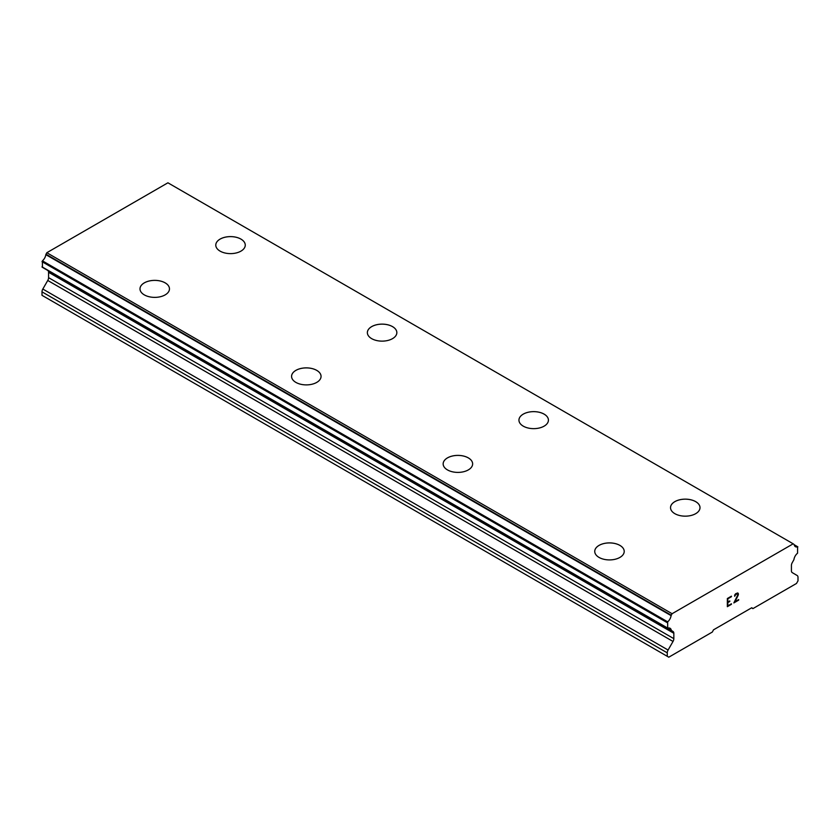 <?xml version="1.0" encoding="UTF-8"?>
<svg xmlns="http://www.w3.org/2000/svg" width="840" height="840" viewBox="0 0 840 840"><rect width="100%" height="100%" fill="white"/><g stroke="black" fill="none" stroke-linecap="round" stroke-linejoin="round"><path stroke-width="1.26" d="M240.944 239.117A14.742 8.505 180 0 1 245.259 245.123A14.742 8.505 180 0 1 236.166 252.977A14.742 8.505 180 0 1 220.101 251.129A14.742 8.505 180 0 1 215.786 245.112A14.742 8.505 180 0 1 224.9 237.269A14.742 8.505 180 0 1 240.944 239.117M215.786 245.112A14.742 8.505 180 0 1 224.889 237.248A14.742 8.505 180 0 1 240.944 239.096A14.742 8.505 180 0 1 245.259 245.112M392.522 326.634A14.742 8.505 180 0 1 396.848 332.64A14.742 8.505 180 0 1 387.744 340.483A14.742 8.505 180 0 1 371.679 338.646A14.742 8.505 180 0 1 367.364 332.63A14.742 8.505 180 0 1 376.478 324.786A14.742 8.505 180 0 1 392.522 326.634M367.364 332.63A14.742 8.505 180 0 1 376.467 324.765A14.742 8.505 180 0 1 392.522 326.613A14.742 8.505 180 0 1 396.848 332.63M518.942 420.137A14.742 8.505 180 0 1 528.045 412.282A14.742 8.505 180 0 1 544.11 414.12A14.742 8.505 180 0 1 548.425 420.147A14.742 8.505 180 0 1 539.322 428.001A14.742 8.505 180 0 1 523.268 426.153A14.742 8.505 180 0 1 518.942 420.137A14.742 8.505 180 0 1 528.056 412.293A14.742 8.505 180 0 1 544.11 414.141A14.742 8.505 180 0 1 548.425 420.137M670.53 507.654A14.742 8.505 180 0 1 679.623 499.79A14.742 8.505 180 0 1 695.688 501.638A14.742 8.505 180 0 1 700.004 507.665A14.742 8.505 180 0 1 690.9 515.519A14.742 8.505 180 0 1 674.846 513.67A14.742 8.505 180 0 1 670.53 507.654A14.742 8.505 180 0 1 679.634 499.81A14.742 8.505 180 0 1 695.688 501.659A14.742 8.505 180 0 1 700.004 507.654M139.997 288.866A14.742 8.505 180 0 1 149.1 281.012A14.742 8.505 180 0 1 165.154 282.849A14.742 8.505 180 0 1 169.47 288.876A14.742 8.505 180 0 1 160.377 296.73A14.742 8.505 180 0 1 144.312 294.882A14.742 8.505 180 0 1 139.997 288.866A14.742 8.505 180 0 1 149.111 281.032A14.742 8.505 180 0 1 165.154 282.87A14.742 8.505 180 0 1 169.47 288.866M291.575 376.383A14.742 8.505 180 0 1 300.678 368.519A14.742 8.505 180 0 1 316.733 370.367A14.742 8.505 180 0 1 321.058 376.394A14.742 8.505 180 0 1 311.955 384.248A14.742 8.505 180 0 1 295.89 382.399A14.742 8.505 180 0 1 291.575 376.383A14.742 8.505 180 0 1 300.689 368.54A14.742 8.505 180 0 1 316.733 370.387A14.742 8.505 180 0 1 321.058 376.383M443.153 463.901A14.742 8.505 180 0 1 452.256 456.036A14.742 8.505 180 0 1 468.321 457.884A14.742 8.505 180 0 1 472.637 463.911A14.742 8.505 180 0 1 463.533 471.755A14.742 8.505 180 0 1 447.479 469.917A14.742 8.505 180 0 1 443.153 463.901A14.742 8.505 180 0 1 452.267 456.057A14.742 8.505 180 0 1 468.321 457.905A14.742 8.505 180 0 1 472.637 463.901M619.899 545.412A14.742 8.505 180 0 1 624.215 551.418A14.742 8.505 180 0 1 615.111 559.272A14.742 8.505 180 0 1 599.057 557.424A14.742 8.505 180 0 1 594.741 551.408A14.742 8.505 180 0 1 603.845 543.564A14.742 8.505 180 0 1 619.899 545.412M594.741 551.408A14.742 8.505 180 0 1 603.834 543.543A14.742 8.505 180 0 1 619.899 545.391A14.742 8.505 180 0 1 624.215 551.408M727.818 598.804L727.818 602.059L727.808 598.794L731.43 596.704L727.818 598.804M727.818 602.059L729.782 600.925M729.792 601.461L727.818 602.606L729.782 601.461M727.818 602.606L727.818 605.861L727.808 602.595M727.818 605.861L731.43 603.782M727.346 606.669L731.43 604.307L727.346 606.679L727.346 598.532L731.43 596.169M734.748 596.327L734.601 595.13L735.641 593.744L737.678 592.956L738.371 593.754L738.014 593.145M738.371 593.754L738.371 594.562L738.36 593.744M738.371 594.562L738.014 595.529L738.36 594.552M738.024 595.539L737.026 597.65L738.014 595.529M737.026 597.65L734.843 601.808L737.016 597.639M734.843 601.808L738.686 599.592M733.856 602.91L738.686 600.117L733.845 602.931L737.888 594.783L736.953 593.534L734.748 595.885L735.042 594.982L737.562 593.523M673.019 641.456A4.022 2.321 -60 0 0 673.837 638.652L673.837 633.276A4.022 2.321 -60 0 0 673.008 631.491A4.022 2.321 -60 0 1 673.008 631.491L671.328 630.42A6.321 3.654 -60 0 0 670.068 628.257A6.321 3.654 -60 0 0 667.695 628.194L667.674 621.831A6.321 3.654 -60 0 0 671.087 615.625L672.084 613.715L793.181 543.805L794.168 544.572A6.321 3.654 -60 0 0 795.428 546.693A6.321 3.654 -60 0 0 797.591 546.819L797.559 553.214A6.321 3.654 -60 0 0 793.937 559.629L792.288 562.59A4.022 2.321 -60 0 0 791.427 565.394L791.427 570.77A4.022 2.321 -60 0 0 792.246 572.618L797.181 575.516A4.022 2.321 -60 0 1 798 577.374L798 580.839L796.488 583.464L752.903 608.622L751.79 607.73L713.475 629.853L712.362 632.026L668.776 657.195L667.264 656.313L667.264 652.848A4.022 2.321 -60 0 1 668.083 650.045L673.019 641.456L47.754 280.466L42.819 289.055A4.022 2.321 120 0 0 42 291.858L42 295.323L667.264 656.313M48.038 270.721A4.022 2.321 -60 0 1 48.573 272.286L48.573 277.662A4.022 2.321 -60 0 1 47.754 280.466M46.074 269.451L671.412 630.63M793.181 543.805L167.916 182.805L46.82 252.725L45.833 254.636A6.321 3.654 -60 0 1 42.41 260.841L42.441 267.204M752.903 608.622L751.579 607.856M672.084 613.715L46.82 252.725M671.087 615.625L45.833 254.636M673.837 633.276L48.573 272.286M797.591 546.819L794.231 544.887M671.244 615.206L45.98 254.216M667.674 621.831L42.41 260.841M667.264 622.661L42 261.671M667.264 627.848L42 266.847M671.328 630.42L667.527 628.226M673.837 638.652L48.573 277.662M668.083 650.045L42.819 289.055M667.264 652.848L42 291.858M797.843 546.84L794.199 544.74M667.422 628.183L42.157 267.194"/></g></svg>
